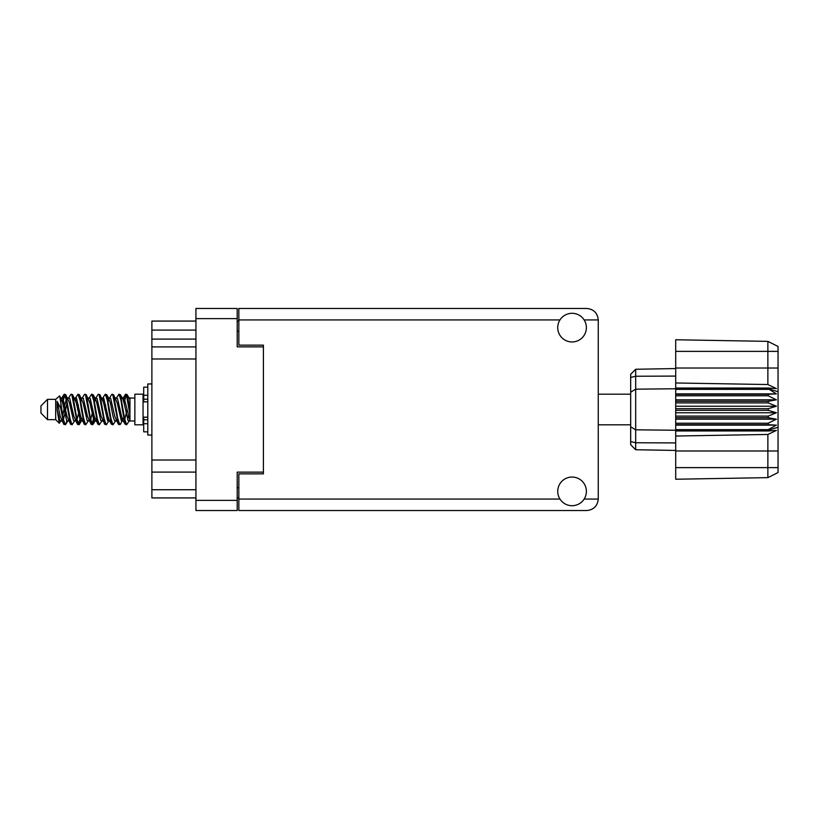 <?xml version="1.0" encoding="UTF-8"?>
<svg xmlns="http://www.w3.org/2000/svg" width="819" height="819" viewBox="0 0 819 819"><rect width="100%" height="100%" fill="white"/><g stroke="black" fill="none" stroke-linecap="round" stroke-linejoin="round"><path stroke-width="1.23" d="M263.401 472.133L237.203 472.133L237.203 510.534L195.936 510.534L195.936 308.466L237.203 308.466L237.203 346.867L263.401 346.867L263.401 473.853L238.841 473.853L238.841 499.068L559.971 499.068M238.841 497.921L237.203 497.921M237.203 321.079L238.841 321.079M559.971 319.932L238.841 319.932L238.841 345.147L263.401 345.147L263.401 346.867M195.936 497.921L151.884 497.921L151.884 489.731L195.936 489.731M195.936 472.092L151.884 472.092L151.884 489.731M195.936 358.988L151.884 358.988L151.884 460.012L195.936 460.012M195.936 339.086L151.884 339.086L151.884 346.908L195.936 346.908M151.884 339.086L151.884 330.088L195.936 330.088M195.936 321.079L151.884 321.079L151.884 330.088M151.884 472.092L151.884 460.012M151.884 358.988L151.884 346.908M572.061 505.702A14.332 14.332 0 0 0 586.384 491.369A14.332 14.332 0 0 0 572.061 477.047A14.332 14.332 0 0 0 557.729 491.369A14.332 14.332 0 0 0 572.061 505.702M572.061 341.953A14.332 14.332 0 0 0 586.384 327.631A14.332 14.332 0 0 0 572.061 313.298A14.332 14.332 0 0 0 557.729 327.631A14.332 14.332 0 0 0 572.061 341.953M238.841 319.932L238.841 308.466L586.793 308.466C593.703 309.193 597.532 313.022 598.259 319.932L598.259 499.068C597.532 505.978 593.703 509.807 586.793 510.534L238.841 510.534L238.841 499.068M263.401 345.147L263.401 473.853M47.502 419.656L47.502 399.344L40.95 405.896L40.95 413.104L47.502 419.656L55.692 419.656L59.296 423.259L61.19 420.587M47.502 399.344L55.692 399.344L55.692 419.656M122.359 409.5L125.092 424.058L126.628 424.815L124.58 418.499L120.485 394.942L118.95 394.185L120.997 400.501L122.359 409.5M127.631 419.574L128.276 415.694M129.412 420.587L126.628 424.815M67.772 409.5L70.506 424.058L72.041 424.815L69.994 418.499L65.899 394.942L64.363 394.185L66.411 400.501L67.772 409.5M74.836 420.587L72.041 424.815M81.419 409.5L84.152 424.058L85.688 424.815L83.64 418.499L79.545 394.942L78.01 394.185L80.057 400.501L81.419 409.5M88.483 420.587L85.688 424.815M95.065 409.5L97.799 424.058L99.334 424.815L97.287 418.499L93.192 394.942L91.656 394.185L93.704 400.501L95.065 409.5M102.129 420.587L99.334 424.815M108.712 409.5L111.445 424.058L112.981 424.815L110.934 418.499L106.839 394.942L105.303 394.185L107.35 400.501L108.712 409.5M115.776 420.587L112.981 424.815M62.203 401.167L64.363 394.185M64.793 394.482L62.715 403.306M75.85 401.167L76.402 398.208M75.215 398.413L78.01 394.185M88.861 398.413L91.656 394.185M90.653 399.426L90.008 403.306M103.143 401.167L103.685 398.208M102.508 398.413L105.303 394.185M116.155 398.413L118.95 394.185M129.945 420.27L129.945 420.966L134.859 420.966M134.859 409.5L134.859 424.815L143.049 424.815L143.049 394.185L134.859 394.185L134.859 409.5M66.83 420.792L65.735 424.375L63.841 424.375L60.841 408.712L57.156 401.402L57.156 409.695L59.296 423.259M65.223 424.815L63.176 418.499L60.841 402.958L60.841 408.712M79.863 419.574L78.44 424.518M81.02 417.833L79.382 424.375L77.488 424.375L71.867 394.942L71.192 394.185L70.669 394.625L68.397 398.413M78.859 424.815L76.812 418.499L72.727 394.942L71.192 394.185M94.165 415.694L92.086 424.518M94.666 417.833L93.028 424.375L91.134 424.375L85.514 394.942L84.838 394.185L84.316 394.625L82.043 398.413M92.506 424.815L90.459 418.499L86.374 394.942L84.838 394.185M107.801 415.694L107.156 419.574M109.142 420.229L106.675 424.375L104.781 424.375L99.16 394.942L98.475 394.185L97.963 394.625L95.69 398.413M108.313 417.833L107.77 420.792M106.153 424.815L104.105 418.499L100.01 394.942L98.475 394.185M123.608 417.833L120.321 424.375L118.427 424.375L112.807 394.942L112.121 394.185L111.599 394.625L109.326 398.413M121.959 417.833L121.417 420.792M119.799 424.815L117.752 418.499L113.657 394.942L112.121 394.185M129.945 408.855L129.945 399.59L127.14 394.625L129.945 408.855L129.945 414.772L126.454 394.942L125.768 394.185L125.092 394.942L123.608 401.167M127.14 394.625L125.768 394.185M126.198 394.482L124.119 403.306M129.945 398.208L129.945 399.59M129.945 420.864L129.945 414.772M55.692 399.344L59.644 395.853L60.841 402.958M129.945 421.12L128.071 420.546L123.976 402.672L122.594 398.413L121.417 398.208M116.82 421.12L114.425 420.546L113.063 416.328L110.33 402.672L108.282 397.88L110.678 398.454L114.773 416.328L118.427 424.375M105.733 405.067L104.873 409.5M103.174 421.12L100.778 420.546L96.693 402.672L95.301 398.413L94.124 398.208M89.527 421.12L87.131 420.546L83.047 402.672L79.382 394.625M91.134 424.375L87.479 416.328L83.384 398.454L82.699 397.88L80.477 398.208M78.44 405.067L77.58 409.5M75.88 421.12L73.495 420.546L69.4 402.672L65.735 394.625M66.226 399.426L64.793 405.067M63.943 409.5L62.715 415.694M62.234 421.12L59.848 420.546L57.156 409.695M129.945 420.823L124.324 398.454L123.638 397.88L122.789 398.771M109.142 398.771L108.313 401.167M104.781 424.375L101.126 416.328L97.031 398.454L94.646 397.88M95.495 398.771L94.666 401.167M92.086 413.933L90.653 419.574M81.849 398.771L81.02 401.167M78.44 413.933L77.006 419.574M77.488 424.375L73.833 416.328L69.738 398.454L67.353 397.88M66.871 403.306L65.643 409.5M64.793 413.933L63.36 419.574M63.841 424.375L60.186 416.328L57.156 401.402M127.047 409.5L124.764 419.574M124.16 420.792L122.973 420.587L121.591 416.328L117.496 398.454L115.11 397.88M110.514 420.792L109.326 420.587L107.944 416.328L103.849 398.454L101.464 397.88M97.963 424.375L94.298 416.328L90.203 398.454L87.817 397.88M84.316 424.375L80.651 416.328L76.566 398.454L74.171 397.88M70.669 424.375L67.004 416.328L62.92 398.454L62.234 397.88L61.384 398.771M122.594 420.587L121.929 421.12L121.253 420.546L117.158 402.672L113.503 394.625M108.947 420.587L108.282 421.12L107.606 420.546L103.511 402.672L99.857 394.625M93.028 424.375L95.301 420.587L94.646 421.12L93.96 420.546L89.865 402.672L86.21 394.625M82.699 421.12L80.313 420.546L76.218 402.672L72.563 394.625M69.052 421.12L66.667 420.546L62.572 402.672L59.644 395.853M768.222 408.681L675.706 408.681L675.706 410.319L768.222 410.319L768.222 408.681L776.412 406.224L768.222 402.897L768.222 401.3L776.412 399.815L768.222 395.792L768.222 394.308L776.412 393.867L768.222 388.759L675.706 388.759L675.706 382.975L767.874 384.541L767.874 351.371L675.706 351.371L675.706 339.762L767.874 341.369L778.05 346.457L778.05 472.543L767.874 477.631L675.706 479.238L675.706 467.629L767.874 467.629L767.874 434.459L675.706 436.025L675.706 467.629M675.706 430.968L768.222 430.968L768.222 429.647L675.706 429.647L675.706 436.025M675.706 424.692L768.222 424.692L768.222 423.208L675.706 423.208L675.706 429.647M768.222 424.692L776.412 425.133L768.222 429.647M768.222 410.319L776.412 412.776L768.222 416.103L768.222 417.7L776.412 419.185L768.222 423.208M768.222 416.103L675.706 416.103L675.706 417.7L768.222 417.7M768.222 401.3L675.706 401.3L675.706 402.897L768.222 402.897M768.222 394.308L675.706 394.308L675.706 395.792L768.222 395.792M778.05 391.717L768.222 388.759L768.222 388.032L675.706 388.032M675.706 382.975L675.706 368.018L778.05 368.018M675.706 351.371L675.706 368.018M675.706 394.308L675.706 388.759L635.677 389.179L635.677 449.733L630.681 444.737L630.681 374.263L635.677 369.267L675.706 368.56L635.677 369.267L635.677 389.179L630.681 392.199M630.681 426.801L635.677 429.821L675.706 430.241L768.222 430.241L778.05 427.283M675.706 423.208L675.706 417.7M675.706 416.103L675.706 410.319M675.706 408.681L675.706 402.897M675.706 401.3L675.706 395.792M648.894 449.969L646.232 449.918M675.706 450.44L635.677 449.733L630.681 444.737M675.706 389.353L768.222 389.353M778.05 472.543L767.874 477.631L767.874 467.629L778.05 467.629M778.05 351.371L767.874 351.371L767.874 341.369L778.05 346.457M768.222 430.968L776.412 430.405L767.874 434.459M767.874 384.541L776.412 388.595L768.222 388.032M675.706 393.867L776.412 393.867M675.706 399.815L776.412 399.815M675.706 406.224L776.412 406.224M675.706 412.776L776.412 412.776M675.706 419.185L776.412 419.185M675.706 425.133L776.412 425.133M147.799 387.152L143.704 387.152L143.704 401.822L147.799 401.781M147.799 417.219L143.704 417.219L143.704 431.848L147.799 431.848M151.884 383.957L147.799 383.957L147.799 435.043L151.884 435.043M237.203 318.622L195.936 318.622M195.936 500.378L237.203 500.378M237.203 487.766L238.841 487.766M238.841 331.234L237.203 331.234M584.142 499.068L598.259 499.068M598.259 319.932L584.142 319.932M778.05 450.982L675.706 450.982M630.681 441.584L635.677 442.751L675.706 442.915M675.706 376.085L635.677 376.249L630.681 377.416M147.799 395.29L143.704 395.29M147.799 423.71L143.704 423.71M147.799 419.778L143.704 419.778M147.799 399.222L143.704 399.222M598.259 424.815L630.681 424.815M143.049 419L143.704 419M143.049 400L143.704 400M129.945 398.034L134.859 398.034M598.259 394.185L630.681 394.185M122.594 398.413L120.321 394.625M108.947 398.413L106.675 394.625M95.301 398.413L93.028 394.625M123.638 397.88L121.929 397.88M125.246 394.625L122.973 398.413M125.246 424.375L122.973 420.587M111.599 424.375L109.326 420.587M63.841 394.625L61.568 398.413M81.654 420.587L79.382 424.375M68.008 420.587L65.735 424.375M129.945 397.88L128.757 397.88M123.638 421.12L121.929 421.12M109.992 421.12L108.282 421.12M96.345 421.12L94.646 421.12M62.234 397.88L60.524 397.88M147.799 401.822L143.704 401.822M147.799 417.178L143.704 417.178"/></g></svg>
